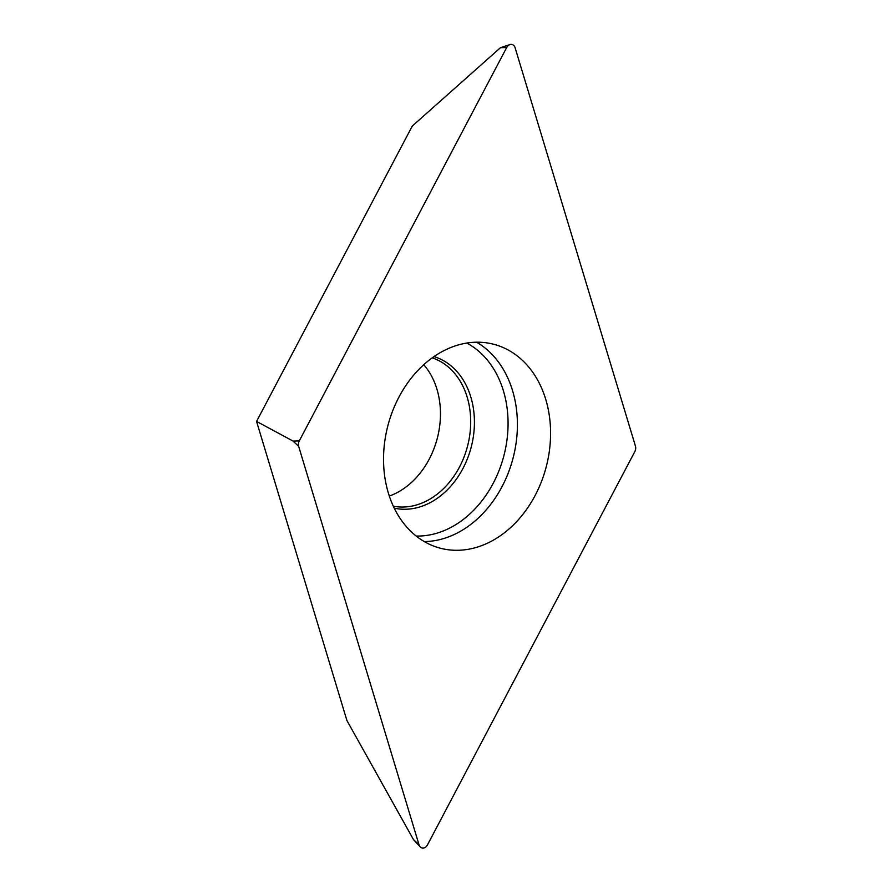 <?xml version="1.0" encoding="UTF-8"?>
<svg xmlns="http://www.w3.org/2000/svg" width="892" height="892" viewBox="0 0 892 892"><rect width="100%" height="100%" fill="white"/><g stroke="black" fill="none" stroke-linecap="round" stroke-linejoin="round"><path stroke-width="1.34" d="M634.836 451.586L427.435 844.969A6.021 4.672 -75.3 0 1 420.779 847.4A6.021 4.672 -75.3 0 1 420.154 846.842A6.021 4.672 -75.3 0 1 419.039 844.836L298.675 446.401A6.021 4.672 -75.3 0 1 299.277 440.916L506.689 47.532A6.021 4.672 -75.3 0 1 509.923 44.6A6.021 4.672 -75.3 0 1 513.335 45.102A6.021 4.672 -75.3 0 1 515.074 47.655L635.438 446.1A6.021 4.672 -75.3 0 1 634.836 451.586L427.435 844.969A6.021 4.672 -75.3 0 1 420.779 847.4A6.021 4.672 -75.3 0 1 419.039 844.836L298.675 446.401A6.021 4.672 -75.3 0 1 299.277 440.916L506.689 47.532A6.021 4.672 -75.3 0 1 513.335 45.102A6.021 4.672 -75.3 0 1 515.074 47.655L635.438 446.1A6.021 4.672 -75.3 0 1 634.836 451.586M535.167 495.417A105.401 81.796 104.7 0 0 493.789 344.29A105.401 81.796 104.7 0 0 398.958 397.074A105.401 81.796 104.7 0 0 440.325 548.212A105.401 81.796 104.7 0 0 535.167 495.417M506.689 47.532L500.479 47.689L412.282 126.062L256.561 421.425L346.932 720.569L413.442 839.517L419.039 844.836M256.561 421.425L293.078 441.072L299.277 440.916M423.767 364.705A76.79 59.597 -75.3 0 1 429.23 459.146A76.79 59.597 -75.3 0 1 389.313 496.063M298.675 446.401L293.078 441.072M393.327 506.199A76.79 59.597 104.7 0 0 459.458 467.073A76.79 59.597 104.7 0 0 459.648 466.717A76.79 59.597 104.7 0 0 432.23 357.837M433.991 356.588A78.373 60.823 -75.3 0 1 463.149 468.099A78.373 60.823 -75.3 0 1 462.959 468.456A78.373 60.823 -75.3 0 1 394.253 508.15M416.207 536.047A101.443 78.73 104.7 0 0 493.031 483.62A101.443 78.73 104.7 0 0 493.231 483.252A101.443 78.73 104.7 0 0 466.817 343.052M476.618 342.205A105.401 81.796 -75.3 0 1 501.995 486.72A105.401 81.796 -75.3 0 1 501.783 487.11A105.401 81.796 -75.3 0 1 424.336 541.589M413.442 839.517L420.154 846.842M500.479 47.689L509.923 44.6"/></g></svg>
